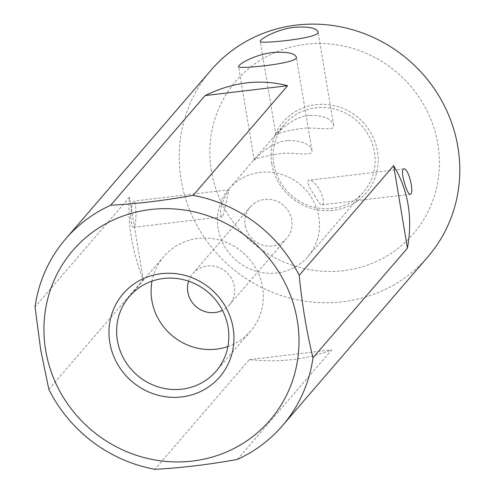 <?xml version="1.0" encoding="UTF-8"?>
<svg xmlns="http://www.w3.org/2000/svg" width="494" height="494" viewBox="0 0 494 494"><rect width="100%" height="100%" fill="white"/><g stroke="black" fill="none" stroke-linecap="round" stroke-linejoin="round"><path stroke-width="0.37" stroke-dasharray="2.47 1.85" d="M188.615 281.166A24.064 22.946 40.7 0 1 192.882 273.571A24.064 22.946 40.7 0 1 217.199 266.945A24.064 22.946 40.7 0 1 234.384 286.495A24.064 22.946 40.7 0 1 229.346 304.977A24.064 22.946 40.7 0 1 222.461 310.318M245.191 225.468A24.064 22.946 -139.3 0 0 262.376 245.018A24.064 22.946 -139.3 0 0 286.693 238.392A24.064 22.946 -139.3 0 0 283.439 205.306A24.064 22.946 -139.3 0 0 250.23 206.986A24.064 22.946 -139.3 0 0 245.191 225.468M211.111 70.049A143.075 136.449 -139.3 0 0 181.144 179.952A143.075 136.449 -139.3 0 0 283.315 296.184A143.075 136.449 -139.3 0 0 427.915 256.8M237.355 459.451L331.801 349.801C307.398 359.471 279.907 362.757 249.316 359.657L154.869 469.3M48.838 389.34L143.285 279.697C132.022 251.236 127.421 223.751 129.484 197.236L35.043 306.879M130.78 217.237C131.188 223.683 132.17 227.042 133.738 227.32C136.881 227.648 136.387 199.953 134.059 201.089C132.126 202.583 131.034 207.968 130.78 217.237M271.786 163.804A54.63 52.098 -139.3 0 0 358.687 200.082A54.63 52.098 -139.3 0 0 343.379 108.606A54.63 52.098 -139.3 0 0 271.786 163.804M211.407 171.017A117.059 111.644 40.7 0 1 364.819 52.722A117.059 111.644 40.7 0 1 397.621 248.748A117.059 111.644 40.7 0 1 211.407 171.017M143.285 279.697L129.484 197.236M249.316 359.657L331.801 349.801M227.919 346.504A57.23 54.581 -139.3 0 0 250.563 331.159A57.23 54.581 -139.3 0 0 262.549 287.199A57.23 54.581 -139.3 0 0 221.683 240.708A57.23 54.581 -139.3 0 0 163.841 256.466A57.23 54.581 -139.3 0 0 152.022 281.123M218.144 228.703A52.024 49.616 40.7 0 1 229.043 188.739A52.024 49.616 40.7 0 1 300.846 185.096A52.024 49.616 40.7 0 1 307.879 256.645A52.024 49.616 40.7 0 1 255.299 270.965A52.024 49.616 40.7 0 1 218.144 228.703M273.793 164.101A52.024 49.616 40.7 0 1 284.686 124.136A52.024 49.616 40.7 0 1 356.489 120.493A52.024 49.616 40.7 0 1 363.528 192.043A52.024 49.616 40.7 0 1 310.942 206.369A52.024 49.616 40.7 0 1 273.793 164.101M314.499 195.297C317.79 201.268 320.236 204.454 321.841 204.856C327.818 203.973 316.222 178.143 308.355 180.273C306.737 182.045 308.787 187.053 314.499 195.297M221.213 206.436C224.375 197.137 227.098 191.561 229.377 189.708C228.456 188.665 223.992 216.347 222.065 216.773C220.454 216.372 220.17 212.926 221.213 206.436M309.182 115.349C291.269 117.053 275.664 134.596 275.948 135.047C277.029 133.17 286.187 130.885 303.427 128.193C319.587 127.304 334.796 131.472 333.672 125.383C331.74 118.77 323.576 115.429 309.182 115.349M287.483 140.537C269.57 142.241 253.965 159.79 254.249 160.235C255.33 158.358 264.494 156.073 281.728 153.381C297.894 152.492 313.097 156.66 311.973 150.571C310.041 143.964 301.877 140.617 287.483 140.537M229.346 304.977L286.693 238.392M192.882 273.571L250.23 206.986M163.841 256.466L129.379 296.468M250.563 331.159L216.1 371.167M307.879 256.645L363.528 192.043M229.043 188.739L284.686 124.136M311.973 150.571L296.338 57.113M254.249 160.235L238.608 66.77M333.672 125.383L318.031 31.925M275.948 135.047L260.307 41.582M229.377 189.702L134.059 201.089M222.065 216.773L133.738 227.326M403.672 168.886L308.355 180.273M410.162 194.309L321.841 204.856"/><path stroke-width="0.74" d="M222.461 310.318A24.064 22.946 40.7 0 1 187.844 292.053A24.064 22.946 40.7 0 1 188.615 281.166M282.42 425.711L427.915 256.8A143.075 136.449 -139.3 0 0 444.693 106.42A143.075 136.449 -139.3 0 0 211.111 70.049L65.616 238.966A143.075 136.449 40.7 0 1 110.681 205.226L205.121 95.577C232.915 81.973 260.412 78.688 287.607 85.728L193.166 195.371A143.075 136.449 40.7 0 1 299.197 275.331L393.638 165.688C408.291 190.209 412.891 217.693 407.439 248.149L312.992 357.792A143.075 136.449 40.7 0 1 282.42 425.711A143.075 136.449 40.7 0 1 237.355 459.451C208.104 464.7 180.606 467.985 154.869 469.3A143.075 136.449 40.7 0 1 48.838 389.34L40.662 349.591L35.043 306.879A143.075 136.449 40.7 0 1 65.616 238.966M404.932 184.497C402.19 175.58 401.77 170.381 403.672 168.886C408.674 167.466 414.781 194.451 410.162 194.309C408.606 194.025 406.865 190.758 404.932 184.497M294.449 27.318C308.571 26.417 316.432 27.954 318.031 31.925C320.933 38.378 258.875 44.176 260.307 41.582C259.331 39.211 276.875 29.257 294.449 27.318M272.756 52.512C286.872 51.604 294.733 53.142 296.338 57.113C299.241 63.572 237.176 69.364 238.608 66.776C237.633 64.399 255.176 54.451 272.756 52.512M109.829 342.663A63.732 60.781 40.7 0 1 193.352 278.258A63.732 60.781 40.7 0 1 211.216 384.98A63.732 60.781 40.7 0 1 109.829 342.663M45.676 350.326A130.064 124.043 -139.3 0 0 252.582 436.69A130.064 124.043 -139.3 0 0 216.137 218.885A130.064 124.043 -139.3 0 0 45.676 350.326M299.197 275.331C302.093 304.699 306.694 332.184 312.992 357.792M110.681 205.226C136.418 203.911 163.909 200.626 193.166 195.371M407.439 248.149L393.638 165.688M205.121 95.577L287.607 85.728M152.022 281.123A57.23 54.581 -139.3 0 0 171.579 335.167A57.23 54.581 -139.3 0 0 227.919 346.504M228.086 327.207A57.23 54.581 -139.3 0 0 187.22 280.716A57.23 54.581 -139.3 0 0 129.379 296.468A57.23 54.581 -139.3 0 0 117.393 340.428A57.23 54.581 -139.3 0 0 158.265 386.919A57.23 54.581 -139.3 0 0 216.1 371.167A57.23 54.581 -139.3 0 0 228.086 327.207"/></g></svg>
